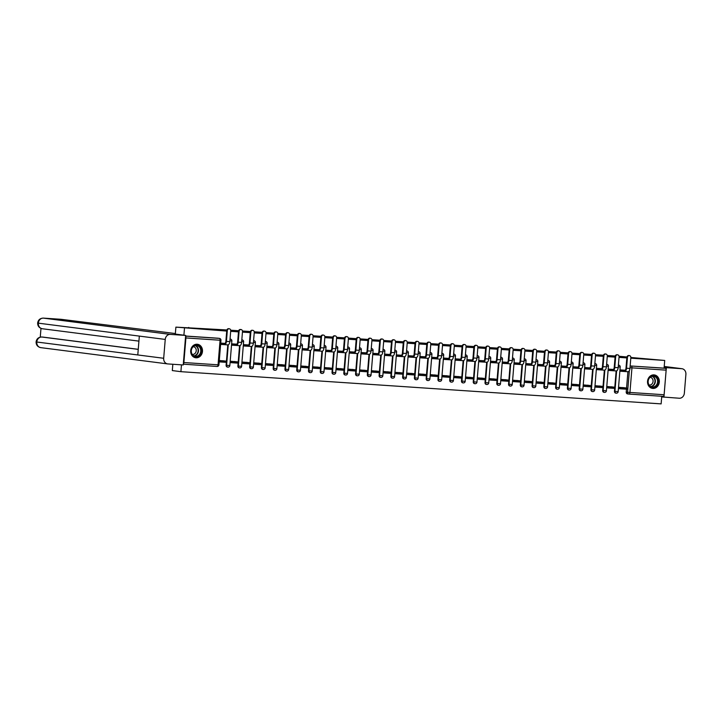 <?xml version="1.0" encoding="UTF-8"?>
<svg xmlns="http://www.w3.org/2000/svg" width="722" height="722" viewBox="0 0 722 722"><rect width="100%" height="100%" fill="white"/><g stroke="black" fill="none" stroke-linecap="round" stroke-linejoin="round"><path stroke-width="1.08" d="M652.878 388.445A6.805 5.893 97.3 0 0 659.294 382.236A6.805 5.893 97.3 0 0 654.294 374.917A6.805 5.893 97.3 0 0 653.988 374.889A6.805 5.893 97.3 0 0 647.562 381.09A6.805 5.893 97.3 0 0 652.562 388.409A6.805 5.893 97.3 0 0 652.878 388.445M196.032 357.796A6.805 5.893 97.3 0 0 202.458 351.596A6.805 5.893 97.3 0 0 197.449 344.277A6.805 5.893 97.3 0 0 197.142 344.241A6.805 5.893 97.3 0 0 190.716 350.45A6.805 5.893 97.3 0 0 195.725 357.769A6.805 5.893 97.3 0 0 196.032 357.796M172.838 364.267L172.314 370.576L180.906 371.677L661.135 403.887L661.758 396.279M175.32 334.096L175.888 327.129L226.717 331.064M630.847 357.48L664.709 360.449L630.793 358.175M626.84 357.904L619.025 357.381M615.072 357.119L607.256 356.596M603.303 356.325L595.488 355.802M591.535 355.54L583.719 355.016M579.766 354.746L571.95 354.222M567.997 353.96L560.182 353.437M556.229 353.166L548.422 352.643M544.46 352.381L536.654 351.858M532.692 351.587L524.885 351.063M520.923 350.802L513.116 350.278M509.154 350.008L501.348 349.484M497.386 349.222L489.579 348.699M485.617 348.428L477.811 347.905M473.849 347.643L466.042 347.12M462.08 346.858L454.273 346.334M450.311 346.064L442.505 345.54M438.543 345.278L430.736 344.755M426.774 344.484L418.968 343.961M415.006 343.699L407.199 343.176M403.246 342.905L395.43 342.381M391.477 342.12L383.662 341.596M379.709 341.325L371.893 340.802M367.94 340.54L360.125 340.017M356.172 339.746L348.356 339.223M344.403 338.961L336.587 338.438M332.634 338.167L324.828 337.643M320.866 337.382L313.059 336.858M309.097 336.587L301.291 336.064M297.329 335.802L289.522 335.279M285.56 335.017L277.753 334.485M273.791 334.223L265.985 333.699M262.023 333.438L254.216 332.914M250.254 332.643L242.448 332.12M238.486 331.858L230.679 331.335M626.949 356.975L619.034 356.271M175.888 327.129L226.879 329.963M230.688 330.216L238.648 330.748M242.457 331.01L250.417 331.542M254.225 331.795L262.185 332.328M265.994 332.589L273.954 333.122M277.762 333.374L285.722 333.907M289.531 334.169L297.491 334.701M301.3 334.954L309.26 335.486M313.068 335.748L321.028 336.281M324.837 336.533L332.797 337.066M336.605 337.327L344.565 337.86M348.374 338.113L356.334 338.645M360.143 338.898L368.103 339.439M371.902 339.692L379.871 340.224M383.671 340.477L391.64 341.019M395.439 341.271L403.408 341.804M407.208 342.057L415.168 342.598M418.977 342.851L426.937 343.383M430.745 343.636L438.705 344.168M442.514 344.43L450.474 344.963M454.282 345.215L462.242 345.748M466.051 346.009L474.011 346.542M477.82 346.795L485.78 347.327M489.588 347.589L497.548 348.121M501.357 348.374L509.317 348.906M513.125 349.168L521.085 349.701M524.894 349.953L532.854 350.486M536.663 350.739L544.623 351.28M548.431 351.533L556.391 352.065M560.2 352.318L568.16 352.859M571.968 353.112L579.928 353.645M583.737 353.897L591.697 354.439M595.506 354.692L603.466 355.224M607.265 355.477L615.234 356.009M183.316 363.987A1.742 0.866 -86.2 0 0 183.884 362.525L185.906 337.941A1.742 0.866 -86.2 0 0 185.59 336.371M183.902 335.198L184.48 328.23M180.906 371.677L181.466 364.845M628.781 394.059L627.598 393.905A1.742 1.507 -82.7 0 1 626.227 392.064L626.47 389.194M626.561 388.048L627.905 371.731L624.647 371.505M664.709 360.449L664.078 368.139L665.413 368.31A1.742 0.866 93.8 0 1 666.135 370.151L664.114 394.744A1.742 0.866 93.8 0 1 663.13 396.369A1.742 0.866 93.8 0 1 663.103 396.369L628.988 394.077M625.108 370.242L620.243 369.908L620.135 371.216L626.786 371.649M625.586 387.922L618.808 387.29L618.745 388.598M613.817 387.127L607.04 386.496L606.976 387.804M613.339 369.447L608.475 369.123L608.366 370.422L615.018 370.864M602.049 386.342L595.271 385.71L595.208 387.019M601.579 368.662L596.706 368.337L596.598 369.637L603.249 370.07M590.28 385.548L583.502 384.916L583.403 386.225L584.775 386.396L591.489 386.848L591.58 385.719L584.865 385.268L584.775 386.396M589.811 367.868L584.937 367.543L584.829 368.843L591.48 369.285M578.512 384.763L571.734 384.131L571.671 385.44M578.042 367.083L573.169 366.758L573.06 368.058L579.712 368.5M566.743 383.969L559.965 383.337L559.902 384.645M566.274 366.289L561.4 365.964L561.292 367.272L567.943 367.706M554.974 383.183L548.206 382.552L548.133 383.86M554.505 365.503L549.632 365.179L549.523 366.478L556.175 366.92M543.206 382.398L536.437 381.767L536.365 383.066M542.736 364.709L537.863 364.384L537.755 365.693L544.406 366.126M531.437 381.604L524.668 380.972L524.596 382.281M530.968 363.924L526.094 363.599L525.986 364.899L532.637 365.341M519.669 380.819L512.9 380.187L512.828 381.487M519.199 363.13L514.326 362.805L514.217 364.114L520.878 364.547M507.9 380.025L501.131 379.393L501.059 380.702M507.431 362.345L502.557 362.02L502.449 363.319L509.109 363.762M496.131 379.24L489.363 378.608L489.29 379.907M495.662 361.56L490.789 361.226L490.68 362.534L497.341 362.967M484.372 378.445L477.594 377.814L477.522 379.122M483.893 360.765L479.02 360.44L478.912 361.74L485.572 362.182M472.603 377.66L465.825 377.028L465.717 378.328L467.089 378.499L473.803 378.951L473.903 377.823L467.188 377.371L467.089 378.499M472.125 359.98L467.251 359.646L467.143 360.955L473.803 361.388M460.835 376.866L454.057 376.234L453.985 377.543M460.356 359.186L455.483 358.861L455.374 360.161L462.035 360.603M449.066 376.081L442.288 375.449L442.216 376.749M448.588 358.401L443.714 358.067L443.606 359.375L450.266 359.809M437.297 375.287L430.52 374.655L430.447 375.963M436.819 357.607L431.946 357.282L431.837 358.581L438.498 359.024M425.529 374.501L418.751 373.87L418.679 375.178M425.05 356.821L420.177 356.497L420.078 357.796L426.729 358.229M413.76 373.707L406.982 373.075L406.874 374.384L408.255 374.556L414.969 375.007L415.06 373.879L408.345 373.427L408.255 374.556M413.282 356.027L408.408 355.702L408.309 357.002L414.96 357.444M401.992 372.922L395.214 372.29L395.151 373.599M401.513 355.242L396.649 354.917L396.54 356.217L403.192 356.659M390.223 372.128L383.445 371.496L383.382 372.805M389.745 354.448L384.88 354.123L384.772 355.432L391.423 355.865M378.454 371.343L371.677 370.711L371.613 372.02M377.985 353.663L373.112 353.338L373.003 354.637L379.655 355.08M366.686 370.548L359.908 369.926L359.8 371.225L361.18 371.397L367.895 371.848L367.985 370.72L361.271 370.269L361.18 371.397M366.216 352.868L361.343 352.544L361.235 353.852L367.886 354.285M354.917 369.763L348.139 369.132L348.076 370.44M354.448 352.083L349.574 351.758L349.466 353.058L356.117 353.5M343.149 368.978L336.371 368.346L336.308 369.646M342.679 351.289L337.806 350.964L337.697 352.273L344.349 352.706M331.38 368.184L324.611 367.552L324.539 368.861M330.911 350.504L326.037 350.179L325.929 351.479L332.58 351.921M319.611 367.399L312.843 366.767L312.77 368.067M319.142 349.719L314.269 349.385L314.16 350.693L320.812 351.127M307.843 366.605L301.074 365.973L300.966 367.281L302.337 367.453L309.052 367.904L309.142 366.776L302.428 366.325L302.337 367.453M307.373 348.925L302.5 348.6L302.392 349.899L309.043 350.341M296.074 365.819L289.305 365.188L289.233 366.487M295.605 348.139L290.731 347.805L290.623 349.114L297.283 349.547M284.306 365.025L277.537 364.393L277.465 365.702M283.836 347.345L278.963 347.02L278.854 348.32L285.515 348.762M272.537 364.24L265.768 363.608L265.696 364.908M272.068 346.56L267.194 346.226L267.086 347.535L273.746 347.968M260.777 363.446L254 362.814L253.927 364.123M260.299 345.766L255.426 345.441L255.317 346.74L261.978 347.183M249.009 362.661L242.231 362.029L242.123 363.328L243.494 363.509L250.209 363.951L250.308 362.823L243.594 362.372L243.494 363.509M248.53 344.981L243.657 344.647L243.549 345.955L250.209 346.389M237.24 361.866L230.462 361.235L230.39 362.543M236.762 344.186L231.888 343.862L231.78 345.161L238.44 345.603M225.472 361.081L219.289 360.486M220.607 344.412L226.672 344.818M227.638 367.065A1.742 1.507 97.3 0 1 226.112 365.224L226.347 362.354M226.446 361.208L227.782 344.89M239.406 367.859A1.742 1.507 97.3 0 1 237.881 366.018L238.116 363.148M238.215 361.993L239.551 345.676L236.302 345.459M251.175 368.644A1.742 1.507 97.3 0 1 249.65 366.803L249.884 363.933M249.983 362.787L251.319 346.47M262.943 369.438A1.742 1.507 97.3 0 1 261.418 367.597L261.653 364.718M261.752 363.572L263.088 347.255M274.712 370.224A1.742 1.507 97.3 0 1 273.187 368.382L273.421 365.512M273.521 364.366L274.856 348.049M286.481 371.018A1.742 1.507 97.3 0 1 284.955 369.177L285.19 366.298M285.289 365.151L286.625 348.834M298.249 371.803A1.742 1.507 97.3 0 1 296.724 369.962L296.959 367.092M297.049 365.946L298.394 349.628L295.136 349.403M310.018 372.597A1.742 1.507 97.3 0 1 308.493 370.756L308.727 367.877M308.817 366.731L310.162 350.414M321.786 373.382A1.742 1.507 97.3 0 1 320.261 371.541L320.496 368.671M320.586 367.516L321.931 351.208M333.555 374.167A1.742 1.507 97.3 0 1 332.03 372.335L332.264 369.456M332.355 368.31L333.699 351.993M345.324 374.962A1.742 1.507 97.3 0 1 343.798 373.121L344.033 370.251M344.123 369.095L345.468 352.778M357.092 375.747A1.742 1.507 97.3 0 1 355.567 373.915L355.802 371.036M355.892 369.89L357.237 353.572L353.979 353.356M368.861 376.541A1.742 1.507 97.3 0 1 367.336 374.7L367.57 371.83M367.66 370.675L369.005 354.358M380.629 377.326A1.742 1.507 97.3 0 1 379.095 375.485L379.339 372.615M379.429 371.469L380.774 355.152M392.398 378.12A1.742 1.507 97.3 0 1 390.864 376.279L391.107 373.409M391.198 372.254L392.542 355.937M404.167 378.906A1.742 1.507 97.3 0 1 402.632 377.065L402.876 374.195M402.966 373.048L404.311 356.731L401.053 356.506M415.935 379.7A1.742 1.507 97.3 0 1 414.401 377.859L414.636 374.989M414.735 373.834L416.08 357.516L412.822 357.3M427.695 380.485A1.742 1.507 97.3 0 1 426.17 378.644L426.404 375.774M426.503 374.628L427.848 358.311M439.463 381.279A1.742 1.507 97.3 0 1 437.938 379.438L438.173 376.568M438.272 375.413L439.608 359.096M451.232 382.064A1.742 1.507 97.3 0 1 449.707 380.223L449.941 377.353M450.041 376.207L451.376 359.89M463.001 382.859A1.742 1.507 97.3 0 1 461.475 381.017L461.71 378.138M461.809 376.992L463.145 360.675L459.896 360.458M474.769 383.644A1.742 1.507 97.3 0 1 473.244 381.803L473.479 378.933M473.578 377.786L474.914 361.469M486.538 384.438A1.742 1.507 97.3 0 1 485.013 382.597L485.247 379.718M485.346 378.572L486.682 362.254M498.306 385.223A1.742 1.507 97.3 0 1 496.781 383.382L497.016 380.512M497.115 379.366L498.451 363.049M510.075 386.008A1.742 1.507 97.3 0 1 508.55 384.176L508.784 381.297M508.884 380.151L510.219 363.834M521.844 386.802A1.742 1.507 97.3 0 1 520.318 384.961L520.553 382.091M520.643 380.936L521.988 364.628L518.73 364.402M533.612 387.588A1.742 1.507 97.3 0 1 532.087 385.756L532.322 382.877M532.412 381.73L533.757 365.413M545.381 388.382A1.742 1.507 97.3 0 1 543.856 386.541L544.09 383.671M544.18 382.516L545.525 366.198M557.149 389.167A1.742 1.507 97.3 0 1 555.624 387.326L555.859 384.456M555.949 383.31L557.294 366.993M568.918 389.961A1.742 1.507 97.3 0 1 567.393 388.12L567.627 385.25M567.718 384.095L569.062 367.778M580.687 390.746A1.742 1.507 97.3 0 1 579.161 388.905L579.396 386.035M579.486 384.889L580.831 368.572L577.573 368.346M592.455 391.541A1.742 1.507 97.3 0 1 590.93 389.7L591.165 386.83M591.255 385.674L592.6 369.357M604.224 392.326A1.742 1.507 97.3 0 1 602.689 390.485L602.933 387.615M603.023 386.469L604.368 370.151M615.992 393.12A1.742 1.507 97.3 0 1 614.458 391.279L614.702 388.409M614.792 387.254L616.137 370.937M188.695 327.987L188.74 327.409M224.993 343.401L220.715 343.112L224.515 343.528A2.356 1.173 -86.2 0 0 224.551 343.537A2.356 1.173 -86.2 0 0 225.878 341.335L226.762 330.523A1.958 1.697 -82.7 0 1 228.712 328.69L229.271 328.763A1.958 1.697 97.3 0 0 227.322 330.595L226.437 341.407A3.493 1.742 93.8 0 1 224.479 344.665A3.493 1.742 93.8 0 1 224.425 344.665L223.495 344.538L223.585 343.41M185.617 336.037L218.017 338.212A1.742 1.507 -82.7 0 1 218.179 338.23M664.078 368.139L631.245 366.018L665.413 368.31M608.466 370.26L611.841 370.594L611.94 369.465L612.87 369.583A2.356 1.173 -86.2 0 0 612.897 369.583A2.356 1.173 -86.2 0 0 614.223 367.39L615.117 356.569A1.958 1.697 -82.7 0 1 617.057 354.737L617.617 354.809A1.958 1.697 97.3 0 0 615.676 356.641L614.783 367.462A3.493 1.742 93.8 0 1 612.825 370.72A3.493 1.742 93.8 0 1 612.77 370.711L611.841 370.594M584.928 368.68L588.313 369.014L588.403 367.886L589.332 368.003A2.356 1.173 -86.2 0 0 589.369 368.003A2.356 1.173 -86.2 0 0 590.686 365.81L591.58 354.989A1.958 1.697 -82.7 0 1 593.52 353.157L594.089 353.229A1.958 1.697 97.3 0 0 592.139 355.062L591.246 365.883A3.493 1.742 93.8 0 1 589.287 369.141A3.493 1.742 93.8 0 1 589.233 369.132L588.313 369.014M561.391 367.101L564.775 367.435L564.866 366.307L565.795 366.424A2.356 1.173 -86.2 0 0 565.831 366.424A2.356 1.173 -86.2 0 0 567.149 364.231L568.043 353.41A1.958 1.697 -82.7 0 1 569.992 351.578L570.551 351.65A1.958 1.697 97.3 0 0 568.602 353.482L567.709 364.303A3.493 1.742 93.8 0 1 565.75 367.561A3.493 1.742 93.8 0 1 565.696 367.552L564.775 367.435M549.632 366.316L553.007 366.65L553.097 365.512L554.027 365.639A2.356 1.173 -86.2 0 0 554.063 365.639A2.356 1.173 -86.2 0 0 555.38 363.437L556.274 352.625A1.958 1.697 -82.7 0 1 558.223 350.793L558.783 350.865A1.958 1.697 97.3 0 0 556.833 352.697L555.94 363.509A3.493 1.742 93.8 0 1 553.982 366.767A3.493 1.742 93.8 0 1 553.936 366.767L553.007 366.65M537.863 365.522L541.238 365.855L541.329 364.727L542.258 364.845A2.356 1.173 -86.2 0 0 542.294 364.854A2.356 1.173 -86.2 0 0 543.612 362.652L544.505 351.831A1.958 1.697 -82.7 0 1 546.455 349.999L547.014 350.071A1.958 1.697 97.3 0 0 545.065 351.903L544.18 362.724A3.493 1.742 93.8 0 1 542.213 365.982A3.493 1.742 93.8 0 1 542.168 365.973L541.238 365.855M526.094 364.736L529.47 365.07L529.56 363.933L530.489 364.059A2.356 1.173 -86.2 0 0 530.526 364.059A2.356 1.173 -86.2 0 0 531.843 361.857L532.737 351.045A1.958 1.697 -82.7 0 1 534.686 349.213L535.246 349.286A1.958 1.697 97.3 0 0 533.296 351.118L532.412 361.93A3.493 1.742 93.8 0 1 530.444 365.188A3.493 1.742 93.8 0 1 530.399 365.188L529.47 365.07M514.326 363.942L517.701 364.276L517.791 363.148L518.721 363.265A2.356 1.173 -86.2 0 0 518.757 363.274A2.356 1.173 -86.2 0 0 520.075 361.072L520.968 350.251A1.958 1.697 -82.7 0 1 522.918 348.419L523.477 348.491A1.958 1.697 97.3 0 0 521.528 350.323L520.643 361.144A3.493 1.742 93.8 0 1 518.676 364.402A3.493 1.742 93.8 0 1 518.631 364.393L517.701 364.276M502.557 363.157L505.932 363.491L506.023 362.363L506.952 362.48A2.356 1.173 -86.2 0 0 506.988 362.48A2.356 1.173 -86.2 0 0 508.315 360.278L509.2 349.466A1.958 1.697 -82.7 0 1 511.149 347.634L511.708 347.706A1.958 1.697 97.3 0 0 509.759 349.538L508.875 360.35A3.493 1.742 93.8 0 1 506.916 363.608A3.493 1.742 93.8 0 1 506.862 363.608L505.932 363.491M490.789 362.363L494.164 362.697L494.254 361.569L495.184 361.686A2.356 1.173 -86.2 0 0 495.22 361.695A2.356 1.173 -86.2 0 0 496.546 359.493L497.431 348.672A1.958 1.697 -82.7 0 1 499.38 346.84L499.94 346.912A1.958 1.697 97.3 0 0 497.99 348.744L497.106 359.565A3.493 1.742 93.8 0 1 495.148 362.823A3.493 1.742 93.8 0 1 495.093 362.814L494.164 362.697M479.02 361.578L482.395 361.912L482.486 360.783L483.415 360.901A2.356 1.173 -86.2 0 0 483.451 360.901A2.356 1.173 -86.2 0 0 484.778 358.699L485.662 347.887A1.958 1.697 -82.7 0 1 487.612 346.055L488.171 346.127A1.958 1.697 97.3 0 0 486.222 347.959L485.337 358.771A3.493 1.742 93.8 0 1 483.379 362.038A3.493 1.742 93.8 0 1 483.325 362.029L482.395 361.912M467.251 360.792L470.627 361.117L470.717 359.989L471.647 360.107A2.356 1.173 -86.2 0 0 471.683 360.116A2.356 1.173 -86.2 0 0 473.009 357.913L473.894 347.092A1.958 1.697 -82.7 0 1 475.843 345.26L476.403 345.333A1.958 1.697 97.3 0 0 474.453 347.165L473.569 357.986A3.493 1.742 93.8 0 1 471.61 361.244A3.493 1.742 93.8 0 1 471.556 361.235L470.627 361.117M455.483 359.998L458.858 360.332L458.948 359.204L459.878 359.321A2.356 1.173 -86.2 0 0 459.914 359.321A2.356 1.173 -86.2 0 0 461.241 357.119L462.125 346.307A1.958 1.697 -82.7 0 1 464.075 344.475L464.634 344.547A1.958 1.697 97.3 0 0 462.685 346.38L461.8 357.191A3.493 1.742 93.8 0 1 459.842 360.458A3.493 1.742 93.8 0 1 459.788 360.449L458.858 360.332M443.714 359.213L447.089 359.538L447.18 358.41L448.109 358.527A2.356 1.173 -86.2 0 0 448.145 358.536A2.356 1.173 -86.2 0 0 449.472 356.334L450.357 345.513A1.958 1.697 -82.7 0 1 452.306 343.681L452.865 343.753A1.958 1.697 97.3 0 0 450.916 345.585L450.032 356.406A3.493 1.742 93.8 0 1 448.073 359.664A3.493 1.742 93.8 0 1 448.019 359.664L447.089 359.538M431.946 358.419L435.321 358.753L435.42 357.625L436.341 357.742A2.356 1.173 -86.2 0 0 436.377 357.742A2.356 1.173 -86.2 0 0 437.703 355.549L438.588 344.728A1.958 1.697 -82.7 0 1 440.537 342.896L441.097 342.968A1.958 1.697 97.3 0 0 439.156 344.8L438.263 355.621A3.493 1.742 93.8 0 1 436.305 358.879A3.493 1.742 93.8 0 1 436.25 358.87L435.321 358.753M420.177 357.634L423.552 357.959L423.652 356.83L424.572 356.948A2.356 1.173 -86.2 0 0 424.608 356.957A2.356 1.173 -86.2 0 0 425.935 354.755L426.819 343.943A1.958 1.697 -82.7 0 1 428.769 342.111L429.328 342.174A1.958 1.697 97.3 0 0 427.388 344.015L426.494 354.827A3.493 1.742 93.8 0 1 424.536 358.085A3.493 1.742 93.8 0 1 424.482 358.085L423.552 357.959M408.408 356.839L411.784 357.173L411.883 356.045L412.803 356.163A2.356 1.173 -86.2 0 0 412.84 356.163A2.356 1.173 -86.2 0 0 414.166 353.97L415.051 343.149A1.958 1.697 -82.7 0 1 417 341.316L417.56 341.389A1.958 1.697 97.3 0 0 415.619 343.221L414.726 354.042A3.493 1.742 93.8 0 1 412.767 357.3A3.493 1.742 93.8 0 1 412.713 357.291L411.784 357.173M396.64 356.054L400.015 356.379L400.114 355.251L401.035 355.377A2.356 1.173 -86.2 0 0 401.071 355.377A2.356 1.173 -86.2 0 0 402.398 353.175L403.291 342.363A1.958 1.697 -82.7 0 1 405.232 340.531L405.791 340.603A1.958 1.697 97.3 0 0 403.851 342.436L402.957 353.248A3.493 1.742 93.8 0 1 400.999 356.506A3.493 1.742 93.8 0 1 400.945 356.506L400.015 356.379M384.871 355.26L388.246 355.594L388.346 354.466L389.275 354.583A2.356 1.173 -86.2 0 0 389.302 354.583A2.356 1.173 -86.2 0 0 390.629 352.39L391.523 341.569A1.958 1.697 -82.7 0 1 393.463 339.737L394.022 339.809A1.958 1.697 97.3 0 0 392.082 341.641L391.189 352.462A3.493 1.742 93.8 0 1 389.23 355.72A3.493 1.742 93.8 0 1 389.176 355.711L388.246 355.594M373.103 354.475L376.478 354.809L376.577 353.672L377.507 353.798A2.356 1.173 -86.2 0 0 377.534 353.798A2.356 1.173 -86.2 0 0 378.86 351.596L379.754 340.784A1.958 1.697 -82.7 0 1 381.694 338.952L382.263 339.024A1.958 1.697 97.3 0 0 380.313 340.856L379.42 351.668A3.493 1.742 93.8 0 1 377.462 354.926A3.493 1.742 93.8 0 1 377.407 354.926L376.478 354.809M361.334 353.681L364.718 354.015L364.809 352.887L365.738 353.004A2.356 1.173 -86.2 0 0 365.774 353.004A2.356 1.173 -86.2 0 0 367.092 350.811L367.985 339.99A1.958 1.697 -82.7 0 1 369.926 338.158L370.494 338.23A1.958 1.697 97.3 0 0 368.545 340.062L367.651 350.883A3.493 1.742 93.8 0 1 365.693 354.141A3.493 1.742 93.8 0 1 365.639 354.132L364.718 354.015M349.565 352.896L352.95 353.229L353.04 352.092L353.97 352.219A2.356 1.173 -86.2 0 0 354.006 352.219A2.356 1.173 -86.2 0 0 355.323 350.017L356.217 339.205A1.958 1.697 -82.7 0 1 358.157 337.373L358.726 337.445A1.958 1.697 97.3 0 0 356.776 339.277L355.883 350.089A3.493 1.742 93.8 0 1 353.924 353.347A3.493 1.742 93.8 0 1 353.87 353.347L352.95 353.229M337.797 352.101L341.181 352.435L341.271 351.307L342.201 351.424A2.356 1.173 -86.2 0 0 342.237 351.433A2.356 1.173 -86.2 0 0 343.555 349.231L344.448 338.41A1.958 1.697 -82.7 0 1 346.389 336.578L346.957 336.651A1.958 1.697 97.3 0 0 345.008 338.483L344.114 349.304A3.493 1.742 93.8 0 1 342.156 352.562A3.493 1.742 93.8 0 1 342.102 352.553L341.181 352.435M326.028 351.316L329.412 351.65L329.503 350.522L330.432 350.639A2.356 1.173 -86.2 0 0 330.468 350.639A2.356 1.173 -86.2 0 0 331.786 348.437L332.68 337.625A1.958 1.697 -82.7 0 1 334.629 335.793L335.188 335.865A1.958 1.697 97.3 0 0 333.239 337.697L332.346 348.509A3.493 1.742 93.8 0 1 330.387 351.767A3.493 1.742 93.8 0 1 330.342 351.767L329.412 351.65M314.269 350.522L317.644 350.856L317.734 349.728L318.664 349.845A2.356 1.173 -86.2 0 0 318.7 349.854A2.356 1.173 -86.2 0 0 320.017 347.652L320.911 336.831A1.958 1.697 -82.7 0 1 322.86 334.999L323.42 335.071A1.958 1.697 97.3 0 0 321.47 336.903L320.586 347.724A3.493 1.742 93.8 0 1 318.619 350.982A3.493 1.742 93.8 0 1 318.573 350.973L317.644 350.856M302.5 349.737L305.875 350.071L305.966 348.943L306.895 349.06A2.356 1.173 -86.2 0 0 306.931 349.06A2.356 1.173 -86.2 0 0 308.249 346.858L309.142 336.046A1.958 1.697 -82.7 0 1 311.092 334.214L311.651 334.286A1.958 1.697 97.3 0 0 309.702 336.118L308.817 346.93A3.493 1.742 93.8 0 1 306.85 350.188A3.493 1.742 93.8 0 1 306.805 350.188L305.875 350.071M290.731 348.952L294.107 349.277L294.197 348.148L295.127 348.266A2.356 1.173 -86.2 0 0 295.163 348.275A2.356 1.173 -86.2 0 0 296.48 346.073L297.374 335.252A1.958 1.697 -82.7 0 1 299.323 333.42L299.883 333.492A1.958 1.697 97.3 0 0 297.933 335.324L297.049 346.145A3.493 1.742 93.8 0 1 295.081 349.403A3.493 1.742 93.8 0 1 295.036 349.394L294.107 349.277M278.963 348.157L282.338 348.491L282.428 347.363L283.358 347.481A2.356 1.173 -86.2 0 0 283.394 347.481A2.356 1.173 -86.2 0 0 284.721 345.278L285.605 334.466A1.958 1.697 -82.7 0 1 287.555 332.634L288.114 332.707A1.958 1.697 97.3 0 0 286.165 334.539L285.28 345.351A3.493 1.742 93.8 0 1 283.322 348.618A3.493 1.742 93.8 0 1 283.268 348.609L282.338 348.491M267.194 347.372L270.57 347.697L270.66 346.569L271.589 346.686A2.356 1.173 -86.2 0 0 271.625 346.695A2.356 1.173 -86.2 0 0 272.952 344.493L273.837 333.672A1.958 1.697 -82.7 0 1 275.786 331.84L276.345 331.912A1.958 1.697 97.3 0 0 274.396 333.745L273.512 344.565A3.493 1.742 93.8 0 1 271.553 347.823A3.493 1.742 93.8 0 1 271.499 347.823L270.57 347.697M255.426 346.578L258.801 346.912L258.891 345.784L259.821 345.901A2.356 1.173 -86.2 0 0 259.857 345.901A2.356 1.173 -86.2 0 0 261.183 343.708L262.068 332.887A1.958 1.697 -82.7 0 1 264.017 331.055L264.577 331.127A1.958 1.697 97.3 0 0 262.627 332.959L261.743 343.771A3.493 1.742 93.8 0 1 259.785 347.038A3.493 1.742 93.8 0 1 259.73 347.029L258.801 346.912M243.657 345.793L247.032 346.118L247.123 344.99L248.052 345.107A2.356 1.173 -86.2 0 0 248.088 345.116A2.356 1.173 -86.2 0 0 249.415 342.914L250.299 332.102A1.958 1.697 -82.7 0 1 252.249 330.261L252.808 330.333A1.958 1.697 97.3 0 0 250.859 332.165L249.974 342.986A3.493 1.742 93.8 0 1 248.016 346.244A3.493 1.742 93.8 0 1 247.962 346.244L247.032 346.118M231.888 344.999L235.264 345.333L235.354 344.204L236.284 344.322A2.356 1.173 -86.2 0 0 236.32 344.322A2.356 1.173 -86.2 0 0 237.646 342.129L238.531 331.308A1.958 1.697 -82.7 0 1 240.48 329.476L241.04 329.548A1.958 1.697 97.3 0 0 239.09 331.38L238.206 342.201A3.493 1.742 93.8 0 1 236.247 345.459A3.493 1.742 93.8 0 1 236.193 345.45L235.264 345.333M626.886 357.363A1.958 1.697 -82.7 0 1 628.826 355.522L629.385 355.594A1.958 1.697 97.3 0 0 627.445 357.426L626.552 368.247A3.493 1.742 93.8 0 1 624.593 371.505A3.493 1.742 93.8 0 1 624.539 371.505L623.609 371.379L623.709 370.251L624.629 370.368A2.356 1.173 -86.2 0 0 624.665 370.377A2.356 1.173 -86.2 0 0 625.992 368.175L626.886 357.363L627.445 357.426M627.932 371.731A3.493 1.742 93.8 0 0 627.987 371.731A3.493 1.742 93.8 0 0 629.945 368.473L630.838 357.661A1.958 1.697 97.3 0 0 629.385 355.594M620.279 369.917L622.048 370.142L621.949 371.27L623.609 371.379M622.048 370.142L623.709 370.251M620.081 388.77L626.795 389.212L626.886 388.084L620.171 387.633L620.081 388.77L618.7 388.589M618.799 387.461L620.171 387.633M622.689 387.552L626.886 388.084M621.949 371.27L620.144 371.036M681.947 368.716A5.361 4.648 97.3 0 0 681.703 368.698L664.213 366.451L681.947 368.716A5.361 4.648 97.3 0 1 685.9 374.348L684.348 393.201A5.361 4.648 97.3 0 1 679.276 398.237L661.713 396.919M681.703 368.698L666.352 367.669L663.924 397.208M666.352 367.669L664.141 367.381M175.365 333.546L61.036 319.305L43.419 318.122L170.311 334.394L185.662 335.423L175.32 334.078M170.311 334.394A5.361 4.648 97.3 0 0 165.239 339.421L139.337 336.1L137.785 354.953L163.686 358.274L165.239 339.421M163.686 358.274A5.361 4.648 97.3 0 0 167.639 363.906A5.361 4.648 97.3 0 0 167.883 363.933L183.235 364.962L185.662 335.423M40.983 328.393L40.261 337.129M42.724 337.075A5.234 2.608 93.8 0 1 42.806 337.084A5.234 2.608 93.8 0 1 42.878 337.084L138.254 349.313M42.878 337.084L41.632 337.012M138.245 349.376L41.867 337.021A5.361 4.648 97.3 0 0 36.786 342.011L36.1 341.885C36.082 344.981 37.625 346.903 40.748 347.634L167.639 363.906M43.185 318.113A5.234 2.608 -86.2 0 1 43.338 318.113A5.234 2.608 -86.2 0 1 43.419 318.122A5.361 4.648 97.3 0 0 38.338 323.158L37.652 323.023C37.652 326.109 39.196 328.014 42.3 328.745L138.922 341.127M658.175 381.965A5.884 5.099 -82.7 0 1 652.607 387.488A5.884 5.099 -82.7 0 1 647.995 381.279A5.884 5.099 -82.7 0 1 653.563 375.756A5.884 5.099 -82.7 0 1 658.175 381.965M648.157 381.279A5.451 4.72 97.3 0 0 652.174 387.001A5.451 4.72 97.3 0 0 657.589 381.911A5.451 4.72 97.3 0 0 653.563 376.189A5.451 4.72 97.3 0 0 648.157 381.279M649.087 385.016A3.881 3.366 97.3 0 0 649.222 385.034A3.881 3.366 97.3 0 0 653.076 381.415A3.881 3.366 97.3 0 0 650.215 377.335A3.881 3.366 97.3 0 0 650.071 377.326M651.767 388.246A6.76 5.857 97.3 0 0 652.228 388.328A6.76 5.857 97.3 0 0 658.933 382.01A6.76 5.857 97.3 0 0 653.942 374.917A6.76 5.857 97.3 0 0 653.482 374.88M201.33 351.316A5.884 5.099 -82.7 0 1 195.761 356.839A5.884 5.099 -82.7 0 1 191.15 350.63A5.884 5.099 -82.7 0 1 196.727 345.107A5.884 5.099 -82.7 0 1 201.33 351.316M191.312 350.63A5.451 4.72 97.3 0 0 195.328 356.352A5.451 4.72 97.3 0 0 200.743 351.262A5.451 4.72 97.3 0 0 196.718 345.54A5.451 4.72 97.3 0 0 191.312 350.63M192.242 354.367A3.881 3.366 97.3 0 0 192.377 354.394A3.881 3.366 97.3 0 0 196.231 350.766A3.881 3.366 97.3 0 0 193.37 346.695A3.881 3.366 97.3 0 0 193.225 346.677M194.922 357.598A6.76 5.857 97.3 0 0 195.382 357.679A6.76 5.857 97.3 0 0 202.088 351.37A6.76 5.857 97.3 0 0 197.097 344.268A6.76 5.857 97.3 0 0 196.637 344.232M612.879 370.72L616.164 370.937A3.493 1.742 93.8 0 0 616.218 370.946A3.493 1.742 93.8 0 0 618.176 367.688L619.07 356.867A1.958 1.697 97.3 0 0 617.617 354.809M608.511 369.123L611.94 369.465M610.28 369.348L610.189 370.485M608.312 387.976L615.027 388.427L615.117 387.299L608.402 386.848L608.312 387.976L606.931 387.804M607.031 386.667L608.402 386.848M610.92 386.757L615.117 387.299M603.348 355.784A1.958 1.697 -82.7 0 1 605.289 353.951L605.857 354.024A1.958 1.697 97.3 0 0 603.908 355.856L603.014 366.668A3.493 1.742 93.8 0 1 601.056 369.926A3.493 1.742 93.8 0 1 601.002 369.926L600.072 369.799L600.172 368.671L601.101 368.789A2.356 1.173 -86.2 0 0 601.137 368.798A2.356 1.173 -86.2 0 0 602.455 366.595L603.348 355.784L603.908 355.856M601.11 369.926L604.395 370.151A3.493 1.742 93.8 0 0 604.449 370.151A3.493 1.742 93.8 0 0 606.408 366.893L607.301 356.081A1.958 1.697 97.3 0 0 605.857 354.024M596.742 368.337L598.511 368.563L598.421 369.691L600.072 369.799M598.511 368.563L600.172 368.671M596.543 387.191L603.258 387.633L603.348 386.505L596.634 386.053L596.543 387.191L595.163 387.01M595.262 385.882L596.634 386.053M599.152 385.972L603.348 386.505M598.421 369.691L596.607 369.456M589.342 369.141L592.636 369.357A3.493 1.742 93.8 0 0 592.681 369.366A3.493 1.742 93.8 0 0 594.639 366.108L595.533 355.287A1.958 1.697 97.3 0 0 594.089 353.229M584.973 367.543L588.403 367.886M586.742 367.769L586.652 368.906M583.493 385.088L584.865 385.268M587.383 385.178L591.58 385.719M579.811 354.204A1.958 1.697 -82.7 0 1 581.751 352.372L582.32 352.444A1.958 1.697 97.3 0 0 580.371 354.276L579.477 365.088A3.493 1.742 93.8 0 1 577.519 368.346A3.493 1.742 93.8 0 1 577.465 368.346L576.544 368.22L576.634 367.092L577.564 367.218A2.356 1.173 -86.2 0 0 577.6 367.218A2.356 1.173 -86.2 0 0 578.918 365.016L579.811 354.204L580.371 354.276M580.867 368.572A3.493 1.742 93.8 0 0 580.912 368.572A3.493 1.742 93.8 0 0 582.88 365.314L583.764 354.502A1.958 1.697 97.3 0 0 582.32 352.444M573.205 366.758L574.974 366.984L574.883 368.112L576.544 368.22M574.974 366.984L576.634 367.092M573.006 385.611L579.721 386.062L579.811 384.925L573.097 384.474L573.006 385.611L571.634 385.431M571.725 384.303L573.097 384.474M575.614 384.393L579.811 384.925M574.883 368.112L573.069 367.877M565.804 367.561L569.098 367.778A3.493 1.742 93.8 0 0 569.144 367.787A3.493 1.742 93.8 0 0 571.111 364.529L571.995 353.708A1.958 1.697 97.3 0 0 570.551 351.65M561.436 365.964L564.866 366.307M563.205 366.198L563.115 367.327M561.238 384.817L567.952 385.268L568.043 384.14L561.328 383.689L561.238 384.817L559.866 384.645M559.956 383.508L561.328 383.689M563.846 383.599L568.043 384.14M554.036 366.776L557.33 366.993A3.493 1.742 93.8 0 0 557.375 367.002A3.493 1.742 93.8 0 0 559.342 363.735L560.227 352.923A1.958 1.697 97.3 0 0 558.783 350.865M549.668 365.179L553.097 365.512M551.437 365.404L551.346 366.532M549.469 384.032L556.184 384.483L556.274 383.346L549.559 382.904L549.469 384.032L548.097 383.851M548.188 382.723L549.559 382.904M552.077 382.813L556.274 383.346M542.267 365.982L545.561 366.207A3.493 1.742 93.8 0 0 545.615 366.207A3.493 1.742 93.8 0 0 547.574 362.949L548.458 352.128A1.958 1.697 97.3 0 0 547.014 350.071M537.899 364.384L541.329 364.727M539.668 364.619L539.578 365.747M537.7 383.238L544.415 383.689L544.505 382.561L537.791 382.109L537.7 383.238L536.329 383.066M536.419 381.938L537.791 382.109M540.309 382.019L544.505 382.561M530.499 365.197L533.793 365.413A3.493 1.742 93.8 0 0 533.847 365.422A3.493 1.742 93.8 0 0 535.805 362.155L536.69 351.343A1.958 1.697 97.3 0 0 535.246 349.286M526.13 363.599L529.56 363.933M527.899 363.825L527.809 364.953M525.932 382.452L532.646 382.904L532.737 381.776L526.022 381.324L525.932 382.452L524.56 382.272M524.65 381.144L526.022 381.324M528.549 381.234L532.737 381.776M522.024 364.628A3.493 1.742 93.8 0 0 522.078 364.628A3.493 1.742 93.8 0 0 524.037 361.37L524.921 350.549A1.958 1.697 97.3 0 0 523.477 348.491M514.362 362.814L517.791 363.148M516.131 363.04L516.04 364.168M514.163 381.658L520.878 382.109L520.968 380.981L514.263 380.53L514.163 381.658L512.791 381.487M512.882 380.359L514.263 380.53M516.781 380.44L520.968 380.981M506.961 363.617L510.255 363.834A3.493 1.742 93.8 0 0 510.31 363.843A3.493 1.742 93.8 0 0 512.268 360.585L513.152 349.764A1.958 1.697 97.3 0 0 511.708 347.706M502.593 362.02L506.023 362.363M504.362 362.245L504.272 363.374M502.395 380.873L509.109 381.324L509.209 380.196L502.494 379.745L502.395 380.873L501.023 380.693M501.113 379.564L502.494 379.745M505.012 379.655L509.209 380.196M495.193 362.823L498.487 363.049A3.493 1.742 93.8 0 0 498.541 363.049A3.493 1.742 93.8 0 0 500.499 359.791L501.384 348.979A1.958 1.697 97.3 0 0 499.94 346.912M490.825 361.235L494.254 361.569M492.594 361.46L492.503 362.588M490.626 380.079L497.341 380.53L497.44 379.402L490.725 378.951L490.626 380.079L489.254 379.907M489.345 378.779L490.725 378.951M493.243 378.87L497.44 379.402M483.424 362.038L486.718 362.254A3.493 1.742 93.8 0 0 486.772 362.263A3.493 1.742 93.8 0 0 488.731 359.005L489.615 348.185A1.958 1.697 97.3 0 0 488.171 346.127M479.056 360.44L482.486 360.783M480.825 360.666L480.735 361.794M478.857 379.294L485.572 379.745L485.671 378.617L478.957 378.166L478.857 379.294L477.486 379.113M477.576 377.985L478.957 378.166M481.475 378.075L485.671 378.617M471.656 361.244L474.95 361.469A3.493 1.742 93.8 0 0 475.004 361.469A3.493 1.742 93.8 0 0 476.962 358.211L477.856 347.399A1.958 1.697 97.3 0 0 476.403 345.333M467.287 359.655L470.717 359.989M469.056 359.881L468.966 361.009M465.807 377.2L467.188 377.371M469.706 377.29L473.903 377.823M463.181 360.675A3.493 1.742 93.8 0 0 463.235 360.684A3.493 1.742 93.8 0 0 465.194 357.426L466.087 346.605A1.958 1.697 97.3 0 0 464.634 344.547M455.519 358.861L458.948 359.204M457.297 359.087L457.197 360.215M455.329 377.714L462.035 378.166L462.134 377.037L455.42 376.586L455.329 377.714L453.948 377.534M454.039 376.406L455.42 376.586M457.938 376.496L462.134 377.037M448.127 359.664L451.412 359.89A3.493 1.742 93.8 0 0 451.467 359.89A3.493 1.742 93.8 0 0 453.425 356.632L454.318 345.82A1.958 1.697 97.3 0 0 452.865 343.753M443.75 358.076L447.18 358.41M445.528 358.302L445.429 359.43M443.561 376.92L450.266 377.371L450.366 376.243L443.651 375.792L443.561 376.92L442.18 376.749M442.27 375.62L443.651 375.792M446.169 375.711L450.366 376.243M436.359 358.879L439.644 359.096A3.493 1.742 93.8 0 0 439.698 359.105A3.493 1.742 93.8 0 0 441.656 355.847L442.55 345.026A1.958 1.697 97.3 0 0 441.097 342.968M431.991 357.282L435.42 357.625M433.76 357.507L433.66 358.644M431.792 376.135L438.507 376.586L438.597 375.458L431.882 375.007L431.792 376.135L430.411 375.954M430.502 374.826L431.882 375.007M434.4 374.917L438.597 375.458M424.59 358.085L427.875 358.311A3.493 1.742 93.8 0 0 427.929 358.311A3.493 1.742 93.8 0 0 429.888 355.053L430.781 344.241A1.958 1.697 97.3 0 0 429.328 342.174M420.222 356.497L423.652 356.83M421.991 356.722L421.892 357.85M420.023 375.35L426.738 375.792L426.828 374.664L420.114 374.213L420.023 375.35L418.643 375.169M418.742 374.041L420.114 374.213M422.632 374.131L426.828 374.664M416.107 357.516A3.493 1.742 93.8 0 0 416.161 357.525A3.493 1.742 93.8 0 0 418.119 354.267L419.013 343.446A1.958 1.697 97.3 0 0 417.56 341.389M408.453 355.702L411.883 356.045M410.222 355.928L410.123 357.065M406.973 373.247L408.345 373.427M410.863 373.337L415.06 373.879M404.338 356.731A3.493 1.742 93.8 0 0 404.392 356.731A3.493 1.742 93.8 0 0 406.351 353.473L407.244 342.661A1.958 1.697 97.3 0 0 405.791 340.603M396.685 354.917L400.114 355.251M398.454 355.143L398.354 356.271M396.486 373.77L403.201 374.222L403.291 373.084L396.577 372.633L396.486 373.77L395.105 373.59M395.205 372.462L396.577 372.633M399.095 372.552L403.291 373.084M389.284 355.72L392.569 355.937A3.493 1.742 93.8 0 0 392.624 355.946A3.493 1.742 93.8 0 0 394.582 352.688L395.475 341.867A1.958 1.697 97.3 0 0 394.022 339.809M384.916 354.123L388.346 354.466M386.685 354.358L386.595 355.486M384.718 372.976L391.432 373.427L391.523 372.299L384.808 371.848L384.718 372.976L383.337 372.805M383.436 371.668L384.808 371.848M387.326 371.758L391.523 372.299M377.516 354.935L380.801 355.152A3.493 1.742 93.8 0 0 380.855 355.161A3.493 1.742 93.8 0 0 382.813 351.894L383.707 341.082A1.958 1.697 97.3 0 0 382.263 339.024M373.148 353.338L376.577 353.672M374.917 353.563L374.826 354.692M372.949 372.191L379.664 372.642L379.754 371.505L373.039 371.063L372.949 372.191L371.568 372.01M371.668 370.882L373.039 371.063M375.557 370.973L379.754 371.505M365.747 354.141L369.032 354.358A3.493 1.742 93.8 0 0 369.086 354.367A3.493 1.742 93.8 0 0 371.045 351.109L371.938 340.288A1.958 1.697 97.3 0 0 370.494 338.23M361.379 352.544L364.809 352.887M363.148 352.778L363.058 353.906M359.899 370.097L361.271 370.269M363.789 370.178L367.985 370.72M357.273 353.572A3.493 1.742 93.8 0 0 357.318 353.581A3.493 1.742 93.8 0 0 359.285 350.314L360.17 339.502A1.958 1.697 97.3 0 0 358.726 337.445M349.61 351.758L353.04 352.092M351.379 351.984L351.289 353.112M349.412 370.612L356.127 371.063L356.217 369.935L349.502 369.483L349.412 370.612L348.04 370.431M348.13 369.303L349.502 369.483M352.02 369.393L356.217 369.935M342.21 352.562L345.504 352.787A3.493 1.742 93.8 0 0 345.549 352.787A3.493 1.742 93.8 0 0 347.517 349.529L348.401 338.708A1.958 1.697 97.3 0 0 346.957 336.651M337.842 350.973L341.271 351.307M339.611 351.199L339.52 352.327M337.643 369.817L344.358 370.269L344.448 369.141L337.734 368.689L337.643 369.817L336.272 369.646M336.362 368.518L337.734 368.689M340.252 368.599L344.448 369.141M330.441 351.776L333.735 351.993A3.493 1.742 93.8 0 0 333.781 352.002A3.493 1.742 93.8 0 0 335.748 348.744L336.632 337.923A1.958 1.697 97.3 0 0 335.188 335.865M326.073 350.179L329.503 350.522M327.842 350.405L327.752 351.533M325.875 369.032L332.589 369.483L332.68 368.355L325.965 367.904L325.875 369.032L324.503 368.852M324.593 367.724L325.965 367.904M328.483 367.814L332.68 368.355M318.673 350.982L321.967 351.208A3.493 1.742 93.8 0 0 322.012 351.208A3.493 1.742 93.8 0 0 323.979 347.95L324.864 337.138A1.958 1.697 97.3 0 0 323.42 335.071M314.305 349.394L317.734 349.728M316.074 349.619L315.983 350.748M314.106 368.238L320.821 368.689L320.911 367.561L314.196 367.11L314.106 368.238L312.734 368.067M312.825 366.938L314.196 367.11M316.714 367.02L320.911 367.561M306.904 350.197L310.198 350.414A3.493 1.742 93.8 0 0 310.252 350.423A3.493 1.742 93.8 0 0 312.211 347.165L313.095 336.344A1.958 1.697 97.3 0 0 311.651 334.286M302.536 348.6L305.966 348.943M304.305 348.825L304.215 349.953M301.056 366.144L302.428 366.325M304.946 366.235L309.142 366.776M298.43 349.628A3.493 1.742 93.8 0 0 298.484 349.628A3.493 1.742 93.8 0 0 300.442 346.37L301.327 335.559A1.958 1.697 97.3 0 0 299.883 333.492M290.767 347.814L294.197 348.148M292.536 348.04L292.446 349.168M290.569 366.659L297.283 367.11L297.374 365.982L290.668 365.531L290.569 366.659L289.197 366.487M289.287 365.359L290.668 365.531M293.186 365.449L297.374 365.982M283.367 348.618L286.661 348.834A3.493 1.742 93.8 0 0 286.715 348.843A3.493 1.742 93.8 0 0 288.674 345.585L289.558 334.764A1.958 1.697 97.3 0 0 288.114 332.707M278.999 347.02L282.428 347.363M280.768 347.246L280.678 348.374M278.8 365.873L285.515 366.325L285.614 365.197L278.9 364.745L278.8 365.873L277.428 365.693M277.519 364.565L278.9 364.745M281.418 364.655L285.614 365.197M271.598 347.823L274.892 348.049A3.493 1.742 93.8 0 0 274.947 348.049A3.493 1.742 93.8 0 0 276.905 344.791L277.789 333.979A1.958 1.697 97.3 0 0 276.345 331.912M267.23 346.235L270.66 346.569M268.999 346.461L268.909 347.589M267.032 365.079L273.746 365.531L273.846 364.402L267.131 363.951L267.032 365.079L265.66 364.908M265.75 363.78L267.131 363.951M269.649 363.87L273.846 364.402M259.83 347.038L263.124 347.255A3.493 1.742 93.8 0 0 263.178 347.264A3.493 1.742 93.8 0 0 265.136 344.006L266.021 333.185A1.958 1.697 97.3 0 0 264.577 331.127M255.462 345.441L258.891 345.784M257.231 345.667L257.14 346.804M255.263 364.294L261.978 364.745L262.077 363.617L255.362 363.166L255.263 364.294L253.891 364.114M253.982 362.986L255.362 363.166M257.88 363.076L262.077 363.617M248.061 346.244L251.355 346.47A3.493 1.742 93.8 0 0 251.409 346.47A3.493 1.742 93.8 0 0 253.368 343.212L254.261 332.4A1.958 1.697 97.3 0 0 252.808 330.333M243.693 344.656L247.123 344.99M245.462 344.881L245.372 346.009M242.213 362.2L243.594 362.372M246.112 362.291L250.308 362.823M239.587 345.676A3.493 1.742 93.8 0 0 239.641 345.685A3.493 1.742 93.8 0 0 241.599 342.427L242.493 331.606A1.958 1.697 97.3 0 0 241.04 329.548M231.924 343.862L235.354 344.204M233.693 344.087L233.603 345.224M231.735 362.715L238.44 363.166L238.54 362.038L231.825 361.587L231.735 362.715L230.354 362.543M230.444 361.406L231.825 361.587M234.343 361.496L238.54 362.038M224.533 344.665L227.818 344.89A3.493 1.742 93.8 0 0 227.872 344.89A3.493 1.742 93.8 0 0 229.831 341.632L230.724 330.82A1.958 1.697 97.3 0 0 229.271 328.763M221.934 343.302L221.834 344.43L223.495 344.538M219.966 361.93L226.672 362.381L226.771 361.244L220.057 360.792L219.966 361.93L219.181 361.821M219.271 360.693L220.057 360.792M222.575 360.711L226.771 361.244M221.834 344.43L220.625 344.277M183.884 362.525L218.053 364.818L220.075 340.233L185.906 337.941M626.227 392.064L627.571 392.236L629.34 370.693M666.135 370.151L631.958 367.859L629.936 392.452L664.114 394.744M226.112 365.224L226.591 365.287L228.269 344.863M237.881 366.018L238.359 366.081L240.038 345.648M249.65 366.803L250.128 366.866L251.807 346.443M261.418 367.597L261.896 367.66L263.575 347.228M273.187 368.382L273.665 368.446L275.344 348.022M284.955 369.177L285.425 369.231L287.112 348.807M296.724 369.962L297.193 370.025L298.881 349.601M308.493 370.756L308.962 370.81L310.64 350.387M320.261 371.541L320.73 371.604L322.409 351.181M332.03 372.335L332.499 372.39L334.178 351.966M343.798 373.121L344.268 373.184L345.946 352.76M355.567 373.915L356.036 373.969L357.715 353.545M367.336 374.7L367.805 374.763L369.483 354.34M379.095 375.485L379.573 375.548L381.252 355.125M390.864 376.279L391.342 376.342L393.021 355.91M402.632 377.065L403.111 377.128L404.789 356.704M414.401 377.859L414.879 377.922L416.558 357.489M426.17 378.644L426.648 378.707L428.327 358.283M437.938 379.438L438.416 379.501L440.095 359.069M449.707 380.223L450.185 380.286L451.864 359.863M461.475 381.017L461.954 381.072L463.632 360.648M473.244 381.803L473.722 381.866L475.401 361.442M485.013 382.597L485.491 382.651L487.169 362.227M496.781 383.382L497.259 383.445L498.938 363.022M508.55 384.176L509.028 384.23L510.707 363.807M520.318 384.961L520.788 385.025L522.475 364.601M532.087 385.756L532.556 385.81L534.235 365.386M543.856 386.541L544.325 386.604L546.003 366.18M555.624 387.326L556.093 387.389L557.772 366.966M567.393 388.12L567.862 388.183L569.541 367.751M579.161 388.905L579.631 388.968L581.309 368.545M590.93 389.7L591.399 389.763L593.078 369.33M602.689 390.485L603.168 390.548L604.846 370.124M614.458 391.279L614.936 391.342L616.615 370.909M616.227 393.165A1.742 1.507 -82.7 0 1 614.936 391.342L618.185 391.586A1.742 1.742 0 0 1 616.227 393.165L615.749 393.111M618.249 366.875L620.207 366.993A1.742 1.742 0 0 0 618.691 365.124M604.458 392.38A1.742 1.507 -82.7 0 1 603.168 390.548L606.417 390.792A1.742 1.742 0 0 1 604.458 392.38L603.98 392.317M592.69 391.595A1.742 1.507 -82.7 0 1 591.399 389.763L594.648 390.006A1.742 1.742 0 0 1 592.69 391.595L592.211 391.532M580.921 390.801A1.742 1.507 -82.7 0 1 579.631 388.968L582.88 389.212A1.742 1.742 0 0 1 580.921 390.801L580.443 390.737M569.153 390.015A1.742 1.507 -82.7 0 1 567.862 388.183L571.111 388.427A1.742 1.742 0 0 1 569.153 390.015L568.674 389.952M557.384 389.221A1.742 1.507 -82.7 0 1 556.093 387.389L559.342 387.633A1.742 1.742 0 0 1 557.384 389.221L556.906 389.158M545.615 388.436A1.742 1.507 -82.7 0 1 544.325 386.604L547.574 386.848A1.742 1.742 0 0 1 545.615 388.436L545.137 388.373M533.847 387.642A1.742 1.507 -82.7 0 1 532.556 385.81L535.805 386.053A1.742 1.742 0 0 1 533.847 387.642L533.368 387.579M522.078 386.857A1.742 1.507 -82.7 0 1 520.788 385.025L524.037 385.268A1.742 1.742 0 0 1 522.078 386.857L521.6 386.793M510.31 386.062A1.742 1.507 -82.7 0 1 509.028 384.23L512.268 384.474A1.742 1.742 0 0 1 510.31 386.062L509.831 386.008M498.541 385.277A1.742 1.507 -82.7 0 1 497.259 383.445L500.499 383.689A1.742 1.742 0 0 1 498.541 385.277L498.072 385.214M486.772 384.483A1.742 1.507 -82.7 0 1 485.491 382.651L488.731 382.895A1.742 1.742 0 0 1 486.772 384.483L486.303 384.429M475.004 383.698A1.742 1.507 -82.7 0 1 473.722 381.866L476.962 382.109A1.742 1.742 0 0 1 475.004 383.698L474.534 383.635M463.235 382.904A1.742 1.507 -82.7 0 1 461.954 381.072L465.194 381.324A1.742 1.742 0 0 1 463.235 382.904L462.766 382.85M451.467 382.118A1.742 1.507 -82.7 0 1 450.185 380.286L453.434 380.53A1.742 1.742 0 0 1 451.467 382.118L450.997 382.055M439.698 381.324A1.742 1.507 -82.7 0 1 438.416 379.501L441.665 379.745A1.742 1.742 0 0 1 439.698 381.324L439.229 381.27M427.929 380.539A1.742 1.507 -82.7 0 1 426.648 378.707L429.897 378.951A1.742 1.742 0 0 1 427.929 380.539L427.46 380.476M416.17 379.754A1.742 1.507 -82.7 0 1 414.879 377.922L418.128 378.166A1.742 1.742 0 0 1 416.17 379.754L415.692 379.691M404.401 378.96A1.742 1.507 -82.7 0 1 403.111 377.128L406.36 377.371A1.742 1.742 0 0 1 404.401 378.96L403.923 378.897M392.633 378.175A1.742 1.507 -82.7 0 1 391.342 376.342L394.591 376.586A1.742 1.742 0 0 1 392.633 378.175L392.154 378.111M380.864 377.38A1.742 1.507 -82.7 0 1 379.573 375.548L382.822 375.792A1.742 1.742 0 0 1 380.864 377.38L380.386 377.317M369.095 376.595A1.742 1.507 -82.7 0 1 367.805 374.763L371.054 375.007A1.742 1.742 0 0 1 369.095 376.595L368.617 376.532M357.327 375.801A1.742 1.507 -82.7 0 1 356.036 373.969L359.285 374.213A1.742 1.742 0 0 1 357.327 375.801L356.848 375.738M345.558 375.016A1.742 1.507 -82.7 0 1 344.268 373.184L347.517 373.427A1.742 1.742 0 0 1 345.558 375.016L345.08 374.953M333.79 374.222A1.742 1.507 -82.7 0 1 332.499 372.39L335.748 372.633A1.742 1.742 0 0 1 333.79 374.222L333.311 374.158M322.021 373.436A1.742 1.507 -82.7 0 1 320.73 371.604L323.979 371.848A1.742 1.742 0 0 1 322.021 373.436L321.543 373.373M310.252 372.642A1.742 1.507 -82.7 0 1 308.962 370.81L312.211 371.054A1.742 1.742 0 0 1 310.252 372.642L309.774 372.588M298.484 371.857A1.742 1.507 -82.7 0 1 297.193 370.025L300.442 370.269A1.742 1.742 0 0 1 298.484 371.857L298.005 371.794M286.715 371.063A1.742 1.507 -82.7 0 1 285.425 369.231L288.674 369.483A1.742 1.742 0 0 1 286.715 371.063L286.237 371.009M274.947 370.278A1.742 1.507 -82.7 0 1 273.665 368.446L276.905 368.689A1.742 1.742 0 0 1 274.947 370.278L274.477 370.215M263.178 369.483A1.742 1.507 -82.7 0 1 261.896 367.66L265.136 367.904A1.742 1.742 0 0 1 263.178 369.483L262.709 369.429M251.409 368.698A1.742 1.507 -82.7 0 1 250.128 366.866L253.368 367.11A1.742 1.742 0 0 1 251.409 368.698L250.94 368.635M239.641 367.904A1.742 1.507 -82.7 0 1 238.359 366.081L241.599 366.325A1.742 1.742 0 0 1 239.641 367.904L239.172 367.85M227.872 367.119A1.742 1.507 -82.7 0 1 226.591 365.287L229.84 365.531A1.742 1.742 0 0 1 227.872 367.119L227.403 367.056M606.48 366.09L608.438 366.207A1.742 1.742 0 0 0 606.922 364.33M594.711 365.296L596.67 365.413A1.742 1.742 0 0 0 595.154 363.545M582.943 364.511L584.901 364.628A1.742 1.742 0 0 0 583.385 362.751M571.174 363.726L573.133 363.834A1.742 1.742 0 0 0 571.616 361.966M559.406 362.931L561.364 363.049A1.742 1.742 0 0 0 559.848 361.171M547.637 362.146L549.595 362.254A1.742 1.742 0 0 0 548.079 360.386M535.868 361.352L537.827 361.469A1.742 1.742 0 0 0 536.311 359.592M524.1 360.567L526.058 360.675A1.742 1.742 0 0 0 524.542 358.807M512.331 359.773L514.29 359.89A1.742 1.742 0 0 0 512.773 358.013M500.563 358.987L502.521 359.105A1.742 1.742 0 0 0 501.005 357.228M488.794 358.193L490.752 358.311A1.742 1.742 0 0 0 489.236 356.442M477.025 357.408L478.984 357.525A1.742 1.742 0 0 0 477.468 355.648M465.257 356.614L467.215 356.731A1.742 1.742 0 0 0 465.699 354.863M453.488 355.829L455.456 355.946A1.742 1.742 0 0 0 453.939 354.069M441.72 355.034L443.687 355.152A1.742 1.742 0 0 0 442.171 353.284M429.96 354.249L431.918 354.367A1.742 1.742 0 0 0 430.402 352.489M418.191 353.455L420.15 353.572A1.742 1.742 0 0 0 418.634 351.704M406.423 352.67L408.381 352.787A1.742 1.742 0 0 0 406.865 350.91M394.654 351.885L396.613 351.993A1.742 1.742 0 0 0 395.096 350.125M382.886 351.091L384.844 351.208A1.742 1.742 0 0 0 383.328 349.331M371.117 350.305L373.075 350.414A1.742 1.742 0 0 0 371.559 348.546M359.348 349.511L361.307 349.628A1.742 1.742 0 0 0 359.791 347.751M347.58 348.726L349.538 348.834A1.742 1.742 0 0 0 348.022 346.966M335.811 347.932L337.77 348.049A1.742 1.742 0 0 0 336.253 346.172M324.043 347.147L326.001 347.264A1.742 1.742 0 0 0 324.485 345.387M312.274 346.352L314.232 346.47A1.742 1.742 0 0 0 312.716 344.602M300.505 345.567L302.464 345.685A1.742 1.742 0 0 0 300.948 343.807M288.737 344.773L290.695 344.89A1.742 1.742 0 0 0 289.179 343.022M276.968 343.988L278.927 344.105A1.742 1.742 0 0 0 277.41 342.228M265.2 343.194L267.158 343.311A1.742 1.742 0 0 0 265.642 341.443M253.431 342.408L255.389 342.526A1.742 1.742 0 0 0 253.873 340.649M241.662 341.614L243.621 341.732A1.742 1.742 0 0 0 242.105 339.863M229.894 340.829L231.861 340.946A1.742 1.742 0 0 0 230.336 339.069M627.517 393.896L628.853 394.068A1.742 1.742 0 0 0 628.961 394.077A1.742 1.507 -82.7 0 1 627.571 392.236L629.936 392.452A1.742 0.866 93.8 0 1 628.961 394.077A1.742 0.866 93.8 0 1 628.934 394.077L663.13 396.369M630.116 366.469A1.742 1.507 -82.7 0 1 631.245 366.018A1.742 0.866 -86.2 0 1 631.958 367.859L630.008 367.697M217.051 366.451L183.298 364.186L217.078 366.451A1.742 0.866 93.8 0 1 217.051 366.451M218.017 338.212L219.353 338.383A1.742 1.507 -82.7 0 1 219.434 338.392L218.098 338.221M185.608 336.118L219.353 338.383A1.742 0.866 -86.2 0 1 220.075 340.233L220.95 340.27A1.742 1.742 0 0 0 219.434 338.392M218.928 364.854L218.053 364.818A1.742 0.866 93.8 0 1 217.078 366.451A1.742 1.742 0 0 0 218.928 364.854L220.95 340.27M629.945 368.473L626.552 368.247M42.3 328.745A5.361 4.648 97.3 0 1 38.338 323.158L139.337 336.1M137.785 354.953L36.786 342.011A5.361 4.648 97.3 0 0 40.748 347.634M652.417 376.198A5.451 4.72 -82.7 0 1 655.332 381.622A5.451 4.72 -82.7 0 1 651.073 386.694M650.693 386.514A5.271 4.567 97.3 0 0 654.971 381.586A5.271 4.567 97.3 0 0 652.011 376.279M195.572 345.558A5.451 4.72 -82.7 0 1 198.487 350.973A5.451 4.72 -82.7 0 1 194.227 356.054M193.848 355.865A5.271 4.567 97.3 0 0 198.126 350.937A5.271 4.567 97.3 0 0 195.166 345.639M615.676 356.641L615.117 356.569M618.176 367.688L614.783 367.462M606.408 366.893L603.014 366.668M592.139 355.062L591.58 354.989M594.639 366.108L591.246 365.883M582.88 365.314L579.477 365.088M568.602 353.482L568.043 353.41M571.111 364.529L567.709 364.303M556.833 352.697L556.274 352.625M559.342 363.735L555.94 363.509M545.065 351.903L544.505 351.831M547.574 362.949L544.18 362.724M533.296 351.118L532.737 351.045M535.805 362.155L532.412 361.93M521.528 350.323L520.968 350.251M524.037 361.37L520.643 361.144M509.759 349.538L509.2 349.466M512.268 360.585L508.875 360.35M497.99 348.744L497.431 348.672M500.499 359.791L497.106 359.565M486.222 347.959L485.662 347.887M488.731 359.005L485.337 358.771M474.453 347.165L473.894 347.092M476.962 358.211L473.569 357.986M462.685 346.38L462.125 346.307M465.194 357.426L461.8 357.191M450.916 345.585L450.357 345.513M453.425 356.632L450.032 356.406M439.156 344.8L438.588 344.728M441.656 355.847L438.263 355.621M427.388 344.015L426.819 343.943M429.888 355.053L426.494 354.827M415.619 343.221L415.051 343.149M418.119 354.267L414.726 354.042M403.851 342.436L403.291 342.363M406.351 353.473L402.957 353.248M392.082 341.641L391.523 341.569M394.582 352.688L391.189 352.462M380.313 340.856L379.754 340.784M382.813 351.894L379.42 351.668M368.545 340.062L367.985 339.99M371.045 351.109L367.651 350.883M356.776 339.277L356.217 339.205M359.285 350.314L355.883 350.089M345.008 338.483L344.448 338.41M347.517 349.529L344.114 349.304M333.239 337.697L332.68 337.625M335.748 348.744L332.346 348.509M321.47 336.903L320.911 336.831M323.979 347.95L320.586 347.724M309.702 336.118L309.142 336.046M312.211 347.165L308.817 346.93M297.933 335.324L297.374 335.252M300.442 346.37L297.049 346.145M286.165 334.539L285.605 334.466M288.674 345.585L285.28 345.351M274.396 333.745L273.837 333.672M276.905 344.791L273.512 344.565M262.627 332.959L262.068 332.887M265.136 344.006L261.743 343.771M250.859 332.165L250.299 332.102M253.368 343.212L249.974 342.986M239.09 331.38L238.531 331.308M241.599 342.427L238.206 342.201M227.322 330.595L226.762 330.523M229.831 341.632L226.437 341.407M620.207 366.993L618.185 391.586M608.438 366.207L606.417 390.792M596.67 365.413L594.648 390.006M584.901 364.628L582.88 389.212M573.133 363.834L571.111 388.427M561.364 363.049L559.342 387.633M549.595 362.254L547.574 386.848M537.827 361.469L535.805 386.053M526.058 360.675L524.037 385.268M514.29 359.89L512.268 384.474M502.521 359.105L500.499 383.689M490.752 358.311L488.731 382.895M478.984 357.525L476.962 382.109M467.215 356.731L465.194 381.324M455.456 355.946L453.434 380.53M443.687 355.152L441.665 379.745M431.918 354.367L429.897 378.951M420.15 353.572L418.128 378.166M408.381 352.787L406.36 377.371M396.613 351.993L394.591 376.586M384.844 351.208L382.822 375.792M373.075 350.414L371.054 375.007M361.307 349.628L359.285 374.213M349.538 348.834L347.517 373.427M337.77 348.049L335.748 372.633M326.001 347.264L323.979 371.848M314.232 346.47L312.211 371.054M302.464 345.685L300.442 370.269M290.695 344.89L288.674 369.483M278.927 344.105L276.905 368.689M267.158 343.311L265.136 367.904M255.389 342.526L253.368 367.11M243.621 341.732L241.599 366.325M231.861 340.946L229.84 365.531M627.987 371.731L624.593 371.505M36.1 341.885C36.632 338.771 38.528 337.147 41.786 337.012L42.806 337.084M37.652 323.023C38.167 319.891 40.062 318.258 43.338 318.113L60.955 319.295M616.218 370.946L612.825 370.72M604.449 370.151L601.056 369.926M592.681 369.366L589.287 369.141M580.912 368.572L577.519 368.346M569.144 367.787L565.75 367.561M557.375 367.002L553.982 366.767M545.615 366.207L542.213 365.982M533.847 365.422L530.444 365.188M522.078 364.628L518.676 364.402M510.31 363.843L506.916 363.608M498.541 363.049L495.148 362.823M486.772 362.263L483.379 362.038M475.004 361.469L471.61 361.244M463.235 360.684L459.842 360.458M451.467 359.89L448.073 359.664M439.698 359.105L436.305 358.879M427.929 358.311L424.536 358.085M416.161 357.525L412.767 357.3M404.392 356.731L400.999 356.506M392.624 355.946L389.23 355.72M380.855 355.161L377.462 354.926M369.086 354.367L365.693 354.141M357.318 353.581L353.924 353.347M345.549 352.787L342.156 352.562M333.781 352.002L330.387 351.767M322.012 351.208L318.619 350.982M310.252 350.423L306.85 350.188M298.484 349.628L295.081 349.403M286.715 348.843L283.322 348.618M274.947 348.049L271.553 347.823M263.178 347.264L259.785 347.038M251.409 346.47L248.016 346.244M239.641 345.685L236.247 345.459M227.872 344.89L224.479 344.665"/></g></svg>
